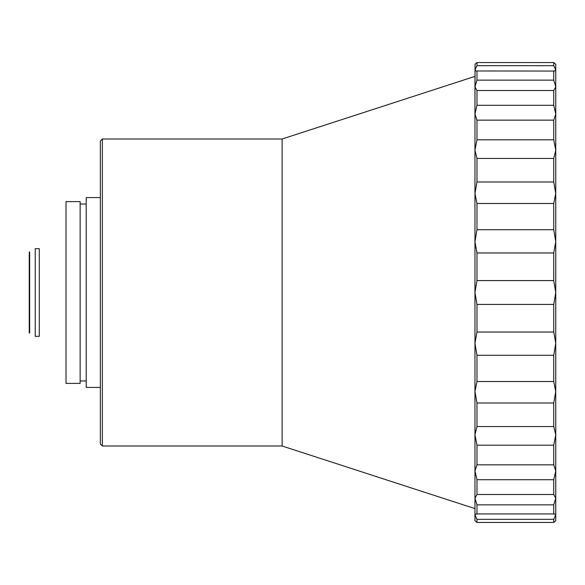 <?xml version="1.0" encoding="UTF-8"?>
<svg xmlns="http://www.w3.org/2000/svg" width="585" height="585" viewBox="0 0 585 585"><rect width="100%" height="100%" fill="white"/><g stroke="black" fill="none" stroke-linecap="round" stroke-linejoin="round"><path stroke-width="0.88" d="M29.25 292.5L29.25 251.996L29.652 251.996L29.652 333.004L29.25 333.004L29.25 292.5M39.268 292.5L39.268 336.317L35.232 336.317L35.232 248.683L39.268 248.683L39.268 292.5M282.124 292.5L282.124 446.004L474.961 508.614L474.961 76.386L282.124 138.996L282.124 292.5M476.98 519.334L474.961 515.012L476.219 513.944L554.492 513.944L555.75 515.012L553.732 519.334L476.98 519.334L476.98 522.442L474.961 520.73L474.961 470.94L476.98 464.841L476.98 445.192L474.961 434.801L474.961 391.526L476.98 381.522L476.98 355.292L474.961 343.285L476.98 332.039L476.98 304.427L474.961 292.5L476.98 280.573L476.98 252.961L474.961 241.715L476.98 229.708L476.98 203.478L474.961 193.474L474.961 150.199L476.98 139.808L476.98 120.159L474.961 114.06L475.049 64.196M102.368 446.004L100.342 443.978L100.342 141.022L102.368 138.996L102.368 446.004L282.124 446.004M474.961 434.801L476.98 426.545L476.98 403.014L474.961 391.526M476.98 514.025L476.98 504.848L474.961 498.127L476.98 494.5L476.98 479.715L474.961 470.94M474.961 64.27L476.98 62.558L474.961 64.27M474.961 114.06L476.98 105.285L476.98 90.499L474.961 86.872L476.98 80.152L476.98 70.975L476.219 71.056L474.961 69.988L476.98 65.666L476.98 62.558L553.732 62.558L476.98 62.558M474.961 193.474L476.98 181.986L476.98 158.455L474.961 150.199M476.98 280.573L553.732 280.573L555.75 292.5L553.732 304.427L476.98 304.427M476.98 332.039L553.732 332.039L553.732 304.427M553.732 332.039L555.75 343.285L553.732 355.292L476.98 355.292M476.98 381.522L553.732 381.522L553.732 355.292M553.732 381.522L555.75 391.526L553.732 403.014L476.98 403.014M476.98 426.545L553.732 426.545L553.732 403.014M553.732 426.545L555.75 434.801L553.732 445.192L476.98 445.192M476.98 464.841L553.732 464.841L553.732 445.192M553.732 464.841L555.75 470.94L553.732 479.715L476.98 479.715M476.98 494.5L553.732 494.5L553.732 479.715M553.732 494.5L555.75 498.127L553.732 504.848L476.98 504.848M553.732 514.025L553.732 504.848M476.98 522.442L553.732 522.442L553.732 519.334M553.732 522.442L555.75 520.73L555.75 241.715L553.732 252.961L476.98 252.961M555.531 64.087L553.885 62.69M476.98 65.666L553.732 65.666L553.732 62.558M553.732 65.666L555.75 69.988L554.492 71.056L476.98 70.975M476.98 80.152L553.732 80.152L553.732 70.975M553.732 80.152L555.75 86.872L553.732 90.499L476.98 90.499M476.98 105.285L553.732 105.285L553.732 90.499M553.732 105.285L555.75 114.06L553.732 120.159L476.98 120.159M476.98 139.808L553.732 139.808L553.732 120.159M553.732 139.808L555.75 150.199L553.732 158.455L476.98 158.455M476.98 181.986L553.732 181.986L553.732 158.455M553.732 181.986L555.75 193.474L553.732 203.478L476.98 203.478M476.98 229.708L553.732 229.708L553.732 203.478M553.732 229.708L555.75 241.715L555.75 64.27M553.732 280.573L553.732 252.961M100.342 197.569L86.207 197.569L86.207 387.431L100.342 387.431M555.75 193.474L555.75 150.199M555.75 86.872L555.75 71.845M555.75 513.155L555.75 498.127M80.145 292.5L80.145 383.387L66.01 383.387L66.01 201.613L80.145 201.613L80.145 292.5M102.368 138.996L282.124 138.996M80.145 380.967L86.207 380.967M80.145 204.033L86.207 204.033"/></g></svg>
